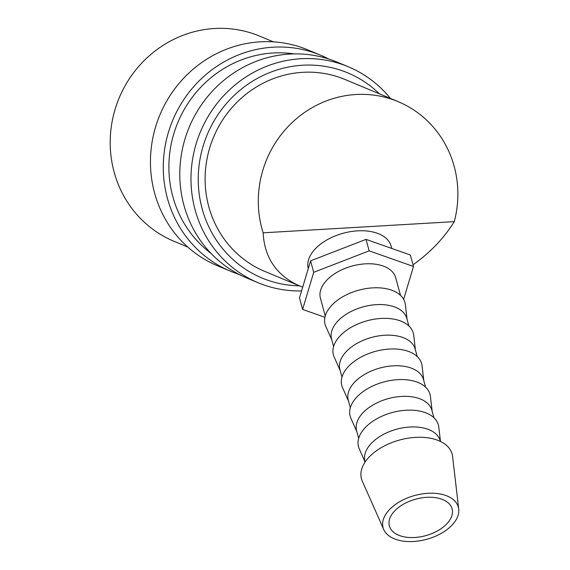 <?xml version="1.0" encoding="UTF-8"?>
<svg xmlns="http://www.w3.org/2000/svg" width="570" height="570" viewBox="0 0 570 570"><rect width="100%" height="100%" fill="white"/><g stroke="black" fill="none" stroke-linecap="round" stroke-linejoin="round"><path stroke-width="0.85" d="M390.393 98.418A117.021 111.414 112.6 0 0 348.298 66.761A117.021 111.414 112.6 0 0 300.81 58.746A117.021 111.414 112.6 0 0 193.123 156.159A117.021 111.414 112.6 0 0 258.189 282.763A117.021 111.414 112.6 0 0 301.58 290.942M379.413 93.829A111.171 105.842 112.6 0 0 302.584 65.229A111.171 105.842 112.6 0 0 198.253 177.605A111.171 105.842 112.6 0 0 299.314 285.827M348.298 66.761L337.105 62.094A117.021 111.414 112.6 0 0 289.624 54.072A117.021 111.414 112.6 0 0 181.93 151.492A117.021 111.414 112.6 0 0 246.995 278.096L258.189 282.763M294.177 53.901A111.171 105.842 112.6 0 0 273.237 52.989A111.171 105.842 112.6 0 0 174.114 132.76A111.171 105.842 112.6 0 0 210.971 253.351M328.705 59.002A117.021 111.414 112.6 0 0 320.596 55.212L307.757 49.854A117.021 111.414 112.6 0 0 260.269 41.831A117.021 111.414 112.6 0 0 152.582 139.244A117.021 111.414 112.6 0 0 217.647 265.848L230.487 271.206A117.021 111.414 112.6 0 0 238.887 274.298M320.596 55.212A117.021 111.414 112.6 0 0 273.115 47.189A117.021 111.414 112.6 0 0 165.421 144.602A117.021 111.414 112.6 0 0 230.487 271.206M273.393 41.859L259.642 36.124A111.171 105.842 112.6 0 0 214.534 28.5A111.171 105.842 112.6 0 0 112.226 121.047A111.171 105.842 112.6 0 0 174.042 241.317L187.794 247.052M458.722 509.088L452.58 456.399A46.989 27.36 164.7 0 0 415.473 437.382A46.989 27.36 164.7 0 0 362.271 481.066L383.76 529.566A39.009 22.707 164.7 0 0 413.507 541.5A39.009 22.707 164.7 0 0 458.722 509.088A39.009 22.707 164.7 0 0 427.928 493.299A39.009 22.707 164.7 0 0 383.76 529.566M440.396 441.422L440.24 440.838A39.009 22.707 164.7 0 0 409.823 427.016A39.009 22.707 164.7 0 0 364.985 461.394L365.142 461.971M440.46 441.451L438.779 427.001A41.403 24.104 164.7 0 0 406.089 410.243A41.403 24.104 164.7 0 0 359.207 448.732L365.106 462.035M433.934 417.746L431.882 410.243A39.009 22.707 164.7 0 0 401.465 396.421A39.009 22.707 164.7 0 0 356.628 430.799L358.68 438.301M432.146 411.212L430.421 396.406A41.403 24.104 164.7 0 0 397.732 379.649A41.403 24.104 164.7 0 0 350.856 418.138L356.891 431.768M425.576 387.158L423.531 379.656A39.009 22.707 164.7 0 0 393.115 365.833A39.009 22.707 164.7 0 0 348.27 400.204L350.322 407.707M423.795 380.618L422.064 365.812A41.403 24.104 164.7 0 0 389.374 349.054A41.403 24.104 164.7 0 0 342.499 387.543L348.534 401.173M417.226 356.564L415.174 349.061A39.009 22.707 164.7 0 0 384.757 335.238A39.009 22.707 164.7 0 0 339.919 369.617L341.964 377.119M415.437 350.023L413.713 335.217A41.403 24.104 164.7 0 0 381.024 318.459A41.403 24.104 164.7 0 0 334.141 356.948L340.183 370.578M408.868 325.969L406.816 318.466A39.009 22.707 164.7 0 0 376.399 304.644A39.009 22.707 164.7 0 0 331.562 339.022L333.614 346.524M407.08 319.435L405.356 304.629A41.403 24.104 164.7 0 0 372.666 287.871A41.403 24.104 164.7 0 0 325.791 326.361L331.826 339.984M400.511 295.381L395.68 277.676A39.009 22.707 164.7 0 0 365.263 263.853A39.009 22.707 164.7 0 0 320.418 298.231L325.256 315.93M391.74 248.449L391.084 246.055A42.907 24.98 164.7 0 0 357.625 230.85A42.907 24.98 164.7 0 0 308.277 268.563M302.706 287.173L264.843 271.448A104.018 99.038 -67.4 0 1 207.01 158.916A104.018 99.038 -67.4 0 1 302.734 72.319A104.018 99.038 -67.4 0 1 344.943 79.451L398.138 101.645A104.018 99.038 112.6 0 0 355.929 94.513A104.018 99.038 112.6 0 0 263.133 232.816L454.283 221.637A104.018 99.038 112.6 0 0 398.138 101.645M299.841 286.047C276.742 275.752 264.509 258.011 263.133 232.816M414.711 537.481A32.504 18.924 -15.3 0 1 389.36 525.968A32.504 18.924 -15.3 0 1 426.723 497.318A32.504 18.924 -15.3 0 1 452.074 508.839A32.504 18.924 -15.3 0 1 414.711 537.481M454.283 221.637C443.973 238.182 430.222 252.581 413.029 264.815M413.485 266.482L410.35 255.011L366.018 239.379L310.586 260.846L299.485 297.953L302.613 309.424L313.714 272.317L369.153 250.85L413.485 266.482L403.646 299.357M324.921 317.291L302.613 309.424M369.153 250.85L366.018 239.379M313.714 272.317L310.586 260.846"/></g></svg>
